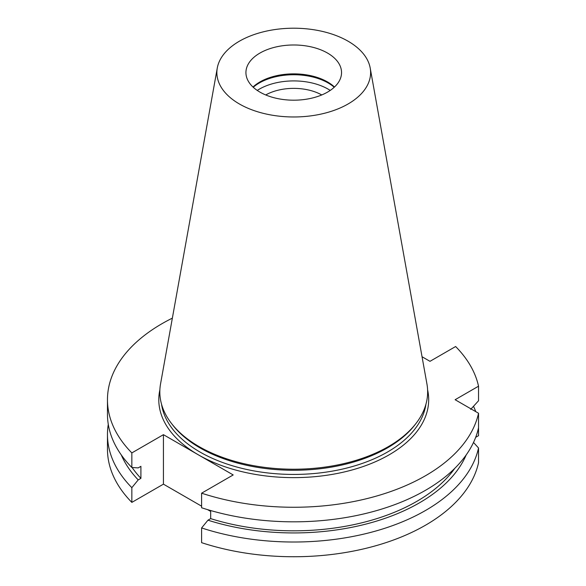 <?xml version="1.0" encoding="UTF-8"?>
<svg xmlns="http://www.w3.org/2000/svg" width="586" height="586" viewBox="0 0 586 586"><rect width="100%" height="100%" fill="white"/><g stroke="black" fill="none" stroke-linecap="round" stroke-linejoin="round"><path stroke-width="0.88" d="M422.052 356.742L429.992 361.328L455.63 346.524A186.275 107.546 180 0 1 478.535 386.203L455.124 399.718L478.535 413.24L478.535 427.802A186.275 107.546 0 0 1 201.606 507.754L201.606 493.185A186.275 107.546 0 0 0 478.535 413.24M107.465 399.718L107.465 414.287A186.275 107.546 0 0 0 131.843 467.482L131.843 452.912A186.275 107.546 180 0 1 107.465 399.718A186.275 107.546 180 0 1 172.365 318.139M470.668 409.394L478.535 400.765L478.535 386.203M201.606 506.187L163.435 484.153L131.843 502.385L131.843 487.662A186.275 107.546 180 0 1 107.465 434.468A186.275 107.546 180 0 1 108.285 424.381M131.843 502.385A186.275 107.546 180 0 1 107.465 449.191L107.465 434.468M163.435 484.153L163.435 434.673L233.191 474.946L201.606 493.185M163.435 434.673L131.843 452.912M478.535 462.713L478.535 447.99A186.275 107.546 180 0 1 201.606 527.942L201.606 542.665A186.275 107.546 0 0 0 478.535 462.713M473.51 406.296A186.275 107.546 180 0 1 475.766 411.636M475.693 437.317L478.535 435.676L478.535 420.953M210.667 511.417L207.576 509.637M327.545 53.07A47.81 27.601 180 0 1 341.543 72.591A47.81 27.601 180 0 1 293.74 100.191A47.81 27.601 180 0 1 245.93 72.591A47.81 27.601 180 0 1 259.935 53.07A47.81 27.601 180 0 1 327.545 53.07M334.481 87.028A47.81 27.601 0 0 0 259.935 81.945A47.81 27.601 0 0 0 252.991 87.028M370.198 68.013L426.93 383.94A133.908 77.308 180 0 1 415.979 423.48L414.837 424.953A132.656 76.59 180 0 1 293.74 470.272A132.656 76.59 180 0 1 172.636 424.953L171.5 423.48A133.908 77.308 180 0 1 160.542 383.94L217.281 68.013A76.869 44.382 180 0 1 268.029 30.765A76.869 44.382 180 0 1 348.091 41.21A76.869 44.382 180 0 1 370.198 68.013A76.869 44.382 180 0 1 293.74 116.973A76.869 44.382 180 0 1 217.281 68.013M415.979 423.48A133.908 77.308 180 0 1 293.74 469.225A133.908 77.308 180 0 1 171.5 423.48M253.24 87.255A48.667 28.099 180 0 1 259.327 82.97A48.667 28.099 180 0 1 334.232 87.255M257.247 90.42A48.667 28.099 180 0 1 259.327 89.145A48.667 28.099 180 0 1 330.233 90.42M265.714 94.954A40.141 23.176 180 0 1 321.765 94.954M473.51 442.459L478.535 447.99M131.843 467.482L138.208 467.892L140.911 466.331L140.911 478.344L138.208 479.905L131.843 487.662M201.606 527.942L207.964 520.185L210.667 518.625L210.667 510.545M210.667 518.625A173.947 100.426 0 0 0 454.809 468.309M207.964 520.185A177.609 102.543 0 0 0 466.178 454.963M132.106 467.496A173.947 100.426 0 0 0 140.911 478.344M121.302 454.963A177.609 102.543 0 0 0 138.208 479.905M427.597 389.829A134.948 77.916 180 0 1 353.212 469.657A134.948 77.916 180 0 1 198.317 454.809A134.948 77.916 180 0 1 159.883 389.829M161.546 404.245A132.656 76.59 0 0 0 293.74 474.433A132.656 76.59 0 0 0 425.934 404.245"/></g></svg>
